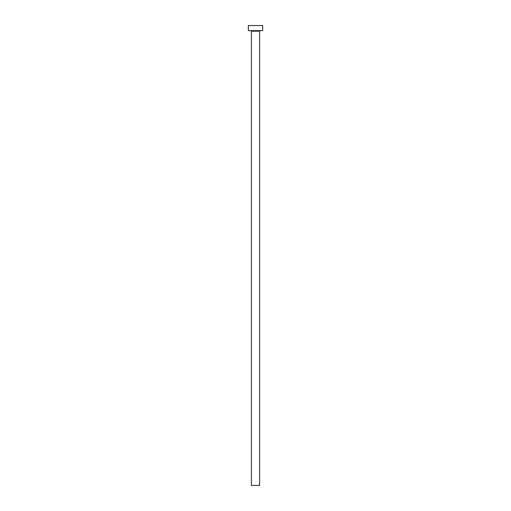 <?xml version="1.0" encoding="UTF-8"?>
<svg xmlns="http://www.w3.org/2000/svg" width="511" height="511" viewBox="0 0 511 511"><rect width="100%" height="100%" fill="white"/><g stroke="black" fill="none" stroke-linecap="round" stroke-linejoin="round"><path stroke-width="0.77" d="M259.588 31.171A0.511 0.511 0 0 1 260.099 30.66A0.511 0.511 0 0 0 259.588 31.171L251.412 31.171L251.412 485.45L259.588 485.45L259.588 31.171L259.588 485.45L251.412 485.45L251.412 31.171A0.511 0.511 0 0 0 250.901 30.66A0.511 0.511 0 0 1 251.412 31.171L259.588 31.171M248.346 25.55L248.346 30.66L262.654 30.66L262.654 25.55L248.346 25.55L248.346 30.66L262.654 30.66L262.654 25.55L248.346 25.55"/></g></svg>

